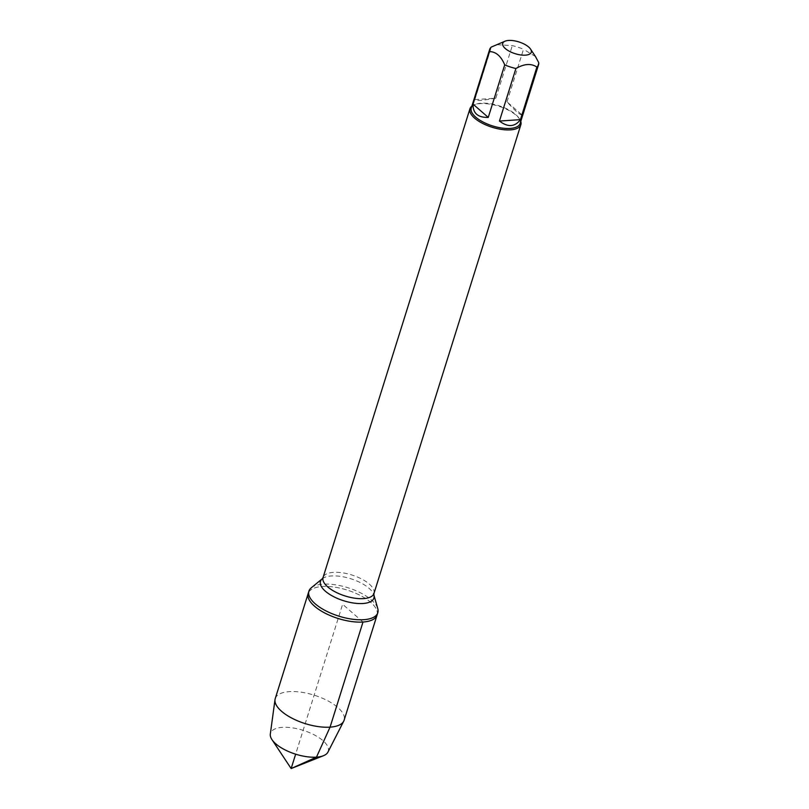 <?xml version="1.0" encoding="UTF-8"?>
<svg xmlns="http://www.w3.org/2000/svg" width="809" height="809" viewBox="0 0 809 809"><rect width="100%" height="100%" fill="white"/><g stroke="black" fill="none" stroke-linecap="round" stroke-linejoin="round"><path stroke-width="0.61" stroke-dasharray="4.04 3.03" d="M311.283 587.789A36.102 14.916 -162.6 0 1 347.819 587.698A36.102 14.916 -162.6 0 1 377.773 608.621M377.065 615.073A36.102 14.916 17.4 0 0 347.081 590.044A36.102 14.916 17.4 0 0 308.178 593.482A36.102 14.916 -162.6 0 1 322.245 586.515A36.102 14.916 -162.6 0 1 360.369 595.485A36.102 14.916 -162.6 0 1 377.065 615.073M471.89 106.141A26.677 11.023 -162.6 0 1 474.216 104.857A26.677 11.023 -162.6 0 1 498.708 106.222A26.677 11.023 -162.6 0 1 519.59 119.085A26.677 11.023 -162.6 0 1 520.774 121.461M522.22 115.111C519.712 114.817 514.645 110.408 507.01 101.863L522.22 115.111L538.683 62.556M507.01 101.863L523.484 49.298A25.615 10.578 17.4 0 0 512.299 45.648L496.382 44.637M535.477 56.549L523.484 49.298M495.826 98.202L482.134 100.356C478.392 100.599 475.955 100.356 474.843 99.618L495.826 98.202L512.299 45.648M474.843 99.618L491.316 47.064M471.253 108.153A25.615 10.578 -162.6 0 1 475.348 104.412A25.615 10.578 -162.6 0 1 481.234 103.208A25.615 10.578 -162.6 0 1 518.913 118.063A25.615 10.578 -162.6 0 1 520.136 123.474M275.242 698.592A36.102 14.916 -162.6 0 1 289.309 691.624A36.102 14.916 -162.6 0 1 327.433 700.604A36.102 14.916 -162.6 0 1 344.128 720.182M327.928 752.117A30.267 12.499 17.4 0 0 315.126 735.341A30.267 12.499 17.4 0 0 282.301 727.362A30.267 12.499 17.4 0 0 270.317 734.056M362.998 622.03L342.622 604.272L295.649 754.18M373.97 593.462A26.677 11.023 17.4 0 0 351.814 574.966A26.677 11.023 17.4 0 0 323.054 577.505M322.306 578.759A27.991 11.559 -162.6 0 1 350.641 578.698A27.991 11.559 -162.6 0 1 373.869 594.918M475.348 104.412L474.216 104.857M518.913 118.063L519.59 119.085"/><path stroke-width="1.21" d="M363.737 619.694A36.102 14.916 -162.6 0 1 325.612 610.714A36.102 14.916 -162.6 0 1 308.917 591.136A36.102 14.916 -162.6 0 1 311.283 587.789L322.306 578.759A27.991 11.559 -162.6 0 0 330.476 594.888A27.991 11.559 -162.6 0 0 362.988 603.504A27.991 11.559 -162.6 0 0 373.869 594.918L377.773 608.621A36.102 14.916 -162.6 0 1 377.803 612.726A36.102 14.916 -162.6 0 1 363.737 619.694M362.998 622.03A36.102 14.916 17.4 0 0 377.065 615.073A36.102 14.916 -162.6 0 1 338.162 618.501A36.102 14.916 -162.6 0 1 308.178 593.482A36.102 14.916 17.4 0 0 324.874 613.06A36.102 14.916 17.4 0 0 362.998 622.03L330.062 727.149L316.471 757.143L291.139 768.55L295.649 754.18M520.774 121.461A26.677 11.023 -162.6 0 1 520.865 124.717A26.677 11.023 -162.6 0 1 510.469 129.865A26.677 11.023 -162.6 0 1 482.285 123.231A26.677 11.023 -162.6 0 1 469.948 108.76A26.677 11.023 -162.6 0 1 471.89 106.141M508.578 40.45A14.946 6.169 17.4 0 0 505.14 41.148A14.946 6.169 17.4 0 0 510.186 51.705A14.946 6.169 17.4 0 0 530.31 53.637A14.946 6.169 17.4 0 0 530.552 49.106A14.946 6.169 17.4 0 0 508.578 40.45M473.053 104.159C472.8 113.23 477.876 117.649 488.262 117.406L473.053 104.159L489.526 51.604C495.947 51.695 501.014 56.114 504.725 64.851A25.615 10.578 17.4 0 0 515.92 68.502C524.262 63.719 531.25 63.244 536.893 67.086A25.615 10.578 17.4 0 0 538.551 64.73A25.615 10.578 17.4 0 0 538.683 62.556L535.477 56.549M488.262 117.406L504.725 64.851M499.446 121.057C507.921 127.468 514.908 127.003 520.43 119.641L499.446 121.057L515.92 68.502M520.43 119.641L536.893 67.086M505.14 41.148L491.316 47.064A25.615 10.578 17.4 0 0 489.667 49.42A25.615 10.578 17.4 0 0 489.526 51.604M538.551 64.73L520.136 123.474A25.615 10.578 -162.6 0 1 510.155 128.419A25.615 10.578 -162.6 0 1 483.104 122.048A25.615 10.578 -162.6 0 1 471.253 108.153L489.667 49.42M377.803 612.726L344.128 720.182A36.102 14.916 -162.6 0 1 343.734 721.153A36.102 14.916 -162.6 0 1 305.226 723.62A36.102 14.916 -162.6 0 1 275.009 699.613A36.102 14.916 -162.6 0 1 275.242 698.592L308.917 591.136M275.009 699.613L270.317 734.056A30.267 12.499 17.4 0 0 271.955 739.598A30.267 12.499 17.4 0 0 316.471 757.143A30.267 12.499 17.4 0 0 323.428 755.727A30.267 12.499 17.4 0 0 327.928 752.117L343.734 721.153M469.948 108.76L323.054 577.505A26.677 11.023 17.4 0 0 335.391 591.976A26.677 11.023 17.4 0 0 363.575 598.609A26.677 11.023 17.4 0 0 373.97 593.462L373.869 594.918M520.865 124.717L373.97 593.462M323.054 577.505L322.306 578.759M530.552 49.106L535.487 56.549M271.955 739.598L291.139 768.55L323.428 755.727"/></g></svg>
